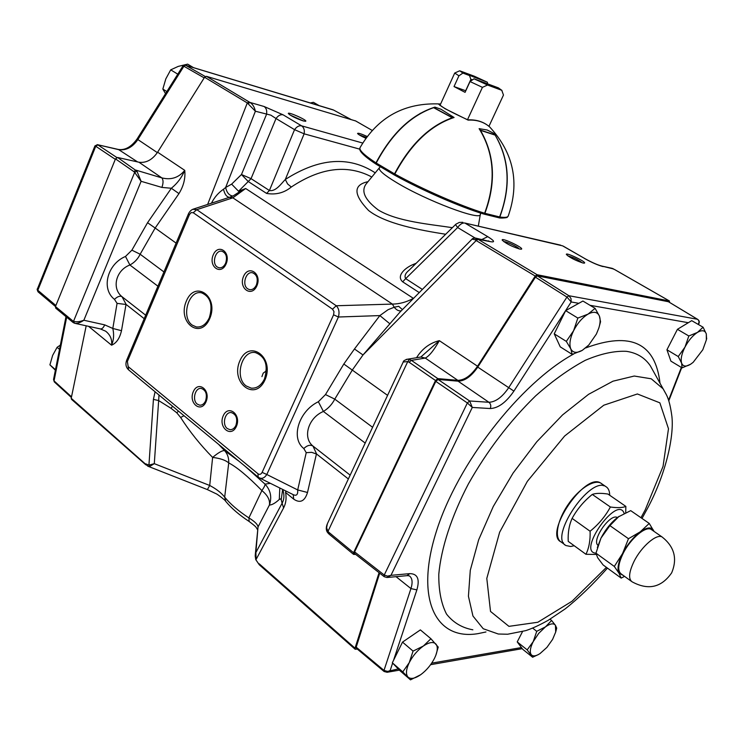 <?xml version="1.0" encoding="UTF-8"?>
<svg xmlns="http://www.w3.org/2000/svg" width="744" height="744" viewBox="0 0 744 744"><rect width="100%" height="100%" fill="white"/><g stroke="black" fill="none" stroke-linecap="round" stroke-linejoin="round"><path stroke-width="1.12" d="M86.192 325.798L71.219 398.282L71.526 399.342L145.861 464.842M145.675 315.205L122.035 296.717L126.164 304.501L117.068 303.366L114.474 299.358C117.478 296.493 119.989 295.61 122.035 296.717C111.433 288.43 115.859 270.165 129.893 264.994C134.506 262.502 137.928 258.912 140.151 254.225L155.161 228.027L147.554 222.707L171.343 188.26L178.96 193.607C183.638 185.981 185.563 178.235 184.745 170.348C178.718 177.714 171.083 180.225 161.829 177.881L138.933 162.22L117.608 157.477L115.487 158.881L55.465 306.556L55.744 308.165L72.81 322.273M138.933 162.22C146.084 163.187 152.315 159.848 157.616 152.204L204.581 77.264L206.404 76.316L355.678 120.965M357.325 649.094L355.158 649.252L355.028 648.182L379.077 572.685M669.572 302.408L669.358 300.967L537.131 274.731L535.224 276.052L477.536 366.225C471.166 375.506 464.591 380.203 457.811 380.324L437.816 378.612L435.51 380.51L353.558 552.708L353.586 554.401L355.678 554.401M303.189 120.909C296.056 118.445 291.118 116.027 288.384 113.627C286.905 110.996 308.63 120.695 305.561 121.291L303.189 120.909M365.788 138.235C361.128 136.115 358.385 134.534 357.557 133.492C357.892 132.767 361.072 133.753 367.09 136.45M158.993 395.008L158.658 400.579L153.422 399.379L155.068 391.763M126.164 304.501L144.206 318.674M74.27 323.138L72.903 322.357L72.633 320.738L74.735 323.287C77.153 323.742 80.185 322.729 83.858 320.246C79.515 321.854 76.083 322.189 73.544 321.259L134.655 172.385L141.109 181.303L136.942 171.185L134.655 172.385L133.827 171.585L135.966 170.153L161.829 177.881C163.42 179.909 163.438 183.089 161.885 187.414L141.109 181.303L83.858 320.246L104.709 324.868C103.37 327.834 101.909 329.173 100.319 328.904L105.648 331.192C110.298 334.837 112.27 339.506 111.563 345.197C113.767 340.045 114.185 334.465 112.809 328.457L121.495 330.689C119.756 338.288 116.445 343.124 111.563 345.197L88.555 326.318M350.164 475.146L313.01 446.093C302.324 437.751 308.202 417.784 323.408 411.451L318.367 401.732C298.679 411.144 290.439 438.253 303.803 448.539C307.198 445.312 310.267 444.494 313.01 446.093L316.618 454.054L348.369 478.978M316.618 454.054L311.643 452.333L306.23 452.668L303.803 448.539M285.845 490.994L285.575 492.444C286.645 498.173 285.984 503.325 283.603 507.901L256.141 559.395L255.871 552.578L258.029 526.947L255.266 555.005M519.721 249.054C511.77 246.497 505.948 243.539 502.246 240.182C500.517 236.769 525.264 248.496 521.284 249.203L519.721 249.054M583.045 263.013C575.568 260.539 570.016 257.722 566.407 254.532C564.891 251.556 587.816 262.558 584.31 263.134L583.045 263.013M478.076 239.308L490.445 241.67L476.113 238.21L477.183 238.74L475.063 239.726L476.179 240.554L478.076 239.308L537.131 274.731M610.982 268.091L614.367 269.412L669.358 300.967M416.575 357.724L416.975 357.018C422.592 348.406 430.041 342.947 439.323 340.659L477.536 366.225M406.252 359.408L420.825 357.027L425.28 358.069C429.232 356.106 433.91 350.303 439.323 340.659L420.825 357.027L419.532 357.241M360.375 453.375L353.391 468.255M192.743 209.315L196.797 209.668L193.226 212.719L332.512 309.178L336.242 305.747C338.948 308.509 339.664 312.257 338.408 317.009L379.858 315.586L354.46 348.983L362.998 354.962L352.349 369.991L334.772 399.128C332.122 404.308 328.337 408.419 323.408 411.451L365.202 443.08M329.053 534.118L327.658 532.63L328.011 531.346L329.081 532.499L329.136 534.183L353.502 554.336M457.811 380.324L425.28 358.069L411.395 360.366L409.107 362.226L435.51 380.51M248.431 103.481L249.956 102.421L264.101 106.504C266.343 108.103 267.143 110.726 266.519 114.371L241.465 174.524L251.054 178.644L276.024 118.529L270.872 115.162L255.378 111.228L247.296 102.942L249.138 101.956L206.404 76.316M355.093 649.196L259.368 564.854L255.797 559.655M147.861 466.181L71.219 398.282M172.552 406.233L171.073 408.344L158.658 400.579L154.296 463.661L148.94 465.121L145.666 463.828M148.028 466.265L207.39 489.599L209.715 485.479L212.626 457.421C220.131 458.313 225.497 460.145 228.733 462.917L224.679 497.15L225.711 501.326C231.328 508.152 239.084 514.839 248.989 521.377M218.55 444.308L224.623 450.65L238.926 461.168M245.362 466.497L265.022 484.121C265.199 485.181 264.148 487.329 261.888 490.575C247.91 476.337 236.862 467.12 228.733 462.917C228.947 458.081 227.58 453.989 224.623 450.65C222.475 450.269 218.476 452.529 212.626 457.421C200.21 444.754 189.543 431.436 180.625 417.477L176.747 412.762L171.073 408.344M270.37 483.33L265.022 484.121C270.611 490.175 272.072 497.15 269.402 505.064C270.174 500.126 267.663 495.299 261.888 490.575L248.887 517.908C254.736 521.47 257.777 524.483 258.029 526.947L269.402 505.064C272.034 504.971 275.336 503.093 279.298 499.438L280.637 498.861L281.223 499.754L282.646 489.413M148.037 466.265L149.795 466.386L154.296 463.661L209.715 485.479C216.337 488.957 221.331 492.844 224.679 497.15C230.287 504.032 238.35 510.951 248.887 517.908L249.147 521.479C257.247 527.636 255.611 526.826 257.433 529.477M184.019 415.729L180.625 417.477M279.8 487.999L279.298 499.438M283.603 507.901L282.097 503.223C284.264 499.326 284.478 494.741 282.739 489.459M149.795 466.386L148.94 465.121L153.422 399.379M255.778 559.609L255.192 555.833L255.871 552.578L282.097 503.223L281.223 499.754M249.138 101.956L249.956 102.421C252.69 104.179 254.494 107.108 255.378 111.228L225.655 187.479L223.498 189.246C218.504 192.64 214.542 197.188 211.594 202.889L211.436 203.196M241.326 190.65L232.881 196.072C229.171 195.495 226.753 192.631 225.655 187.479L231.635 184.14L238.554 191.255L245.669 188.511L413.376 298.353C406.568 302.111 399.565 304.017 392.386 304.091L336.242 305.747L196.797 209.668L232.844 197.82L245.669 188.511M359.752 149.153L304.129 133.827L285.324 179.471C281.381 183.396 275.894 191.794 269.412 190.511L294.55 129.651L304.129 133.827C304.761 130.144 303.915 127.484 301.608 125.848C299.088 125.373 296.735 126.638 294.55 129.651L276.024 118.529C278.191 115.553 280.534 114.316 283.064 114.799L301.608 125.848L362.644 143.025M613.54 268.956L601.115 265.896M585.184 258.782L562.613 245.855L464.842 223.033L487.739 236.657L481.907 239.494M455.495 224.576L457.644 227.534L405.675 278.628C404.224 276.015 405.368 273.215 409.098 270.221L455.96 224.149L459.318 222.428L462.833 222.307M488.194 240.889L488.901 241.047M475.23 238.034L476.113 238.21M400.123 311.95L472.022 239.177L475.063 239.726M400.039 312.024L362.998 354.962L476.179 240.554L535.224 276.052M259.721 478.048L293.238 494.658C296.531 496.202 298.019 494.63 297.693 489.933L307.505 492.481C304.77 501.279 300.176 503.511 293.722 499.159L285.575 492.444M193.226 212.719L191.152 212.579L189.45 214.57L127.382 361.51L128.163 366.597L257.954 473.77C259.609 474.877 261.005 474.412 262.121 472.375L266.817 474.495C264.529 477.974 261.99 479.071 259.21 477.797L259.117 477.741M389.949 323.854L379.858 315.586L388.07 309.699L394.227 307.235L392.386 304.091L232.844 197.82L229.487 197.327L227.822 197.83M232.881 196.072L229.487 197.327C226.688 197.039 224.688 194.342 223.498 189.246M401.258 310.787C398.803 311.262 396.459 310.081 394.227 307.235L398.654 306.296L402.411 309.625M238.554 191.255L248.245 181.517L266.584 193.421L269.412 190.511L251.054 178.644L248.245 181.517L241.465 174.524L231.635 184.14M375.246 172.85C349.02 155.728 319.046 157.933 285.324 179.471L287.603 183.973L291.313 187.014C284.152 192.873 275.903 195.012 266.584 193.421M291.313 187.014C320.078 167.902 346.416 164.312 370.326 176.235L370.41 176.282M445.656 234.258C419.83 230.175 385.494 223.86 368.568 210.487C353.307 194.5 353.121 184.893 368.01 181.666M422.369 289.425L405.675 278.628L402.69 281.837C395.78 275.792 405.573 267.552 413.153 264.501L414.166 265.236M416.194 263.237L413.153 264.501M366.467 183.554L366.243 183.815C360.784 191.106 364.765 199.792 378.166 209.901C397.166 221.675 430.785 224.325 452.352 227.673M264.966 379.933C254.987 402.29 229.98 382.593 239.903 360.775C249.417 338.483 275.038 357.501 264.966 379.933M209.724 318.627C200.303 340.417 176.979 322.329 186.363 301.041C195.356 279.326 219.238 296.763 209.724 318.627M236.369 426.424C231.17 438.207 217.973 427.391 223.228 415.812C228.296 404.038 241.67 414.668 236.369 426.424M205.976 401.881C200.936 413.497 188.232 403.081 193.319 391.67C198.248 380.072 211.11 390.302 205.976 401.881M256.875 285.836C251.63 297.907 238.257 288.244 243.558 276.377C248.673 264.334 262.214 273.792 256.875 285.836M226.083 263.962C220.996 275.838 208.125 266.547 213.258 254.848C218.225 242.99 231.254 252.095 226.083 263.962M189.45 214.57L188.585 213.547L126.657 360.263C125.308 364.021 125.894 367.173 128.433 369.712M306.23 452.668L297.693 489.933L266.817 474.495L338.408 317.009L333.591 314.814L333.991 311.615L332.512 309.178M127.382 361.51L126.657 360.263M128.163 366.597L128.61 369.861L258.019 476.969M257.954 473.77L258.187 477.109L259.191 477.778M136.942 171.185L117.608 157.477M161.885 187.414L171.343 188.26C177.36 183.387 181.824 177.407 184.745 170.348L157.616 152.204M157.914 286.198L129.893 264.994L125.504 256.447C107.183 264.101 100.979 288.923 114.474 299.358M409.107 362.226L407.759 361.565L403.22 362.002L327.388 523.702L326.579 527.831L328.011 531.346L407.759 361.565L409.535 359.492L411.395 360.366L437.816 378.612M416.975 357.018L417.821 357.52M407.377 359.213L409.535 359.492M293.183 494.639L293.722 499.159M266.408 367.787L265.841 371.237L263.209 373.135L261.925 376.622M366.355 137.445L359.213 134.85M303.459 120.984L290.048 115.013M582.189 262.79C577.93 259.554 573.196 257.284 567.998 255.992M519.145 248.915C518.531 247.166 505.585 241.047 503.837 241.679M217.239 267.003L218.885 267.756C221.703 268.166 223.963 266.65 225.637 263.199C227.459 257.229 226.288 253.267 222.14 251.295C215.704 249.296 211.343 263.292 217.239 267.003M247.678 288.812L249.473 289.621C252.374 290.021 254.671 288.486 256.382 285.026C258.261 278.898 257.015 274.824 252.635 272.816C245.976 270.835 241.605 284.971 247.678 288.812M197.253 404.113L199.69 405.173C202.182 405.313 204.135 403.89 205.567 400.923C207.418 394.422 205.995 390.256 201.317 388.442C195.179 387.243 191.831 400.198 197.253 404.113M227.301 428.553L229.961 429.679C232.491 429.781 234.472 428.358 235.913 425.41C237.81 418.695 236.294 414.417 231.347 412.585C225.023 411.469 221.721 424.508 227.301 428.553M192.222 325.1L196.286 326.932C201.745 327.509 206.088 324.458 209.306 317.79C213.063 305.133 210.524 296.828 201.68 292.876C188.753 289.37 180.615 317.242 192.222 325.1M246.218 385.978L251.249 388.145C256.838 388.545 261.237 385.494 264.455 378.975C268.445 365.453 265.478 356.664 255.545 352.628C241.893 349.522 234.081 377.589 246.218 385.978M185.265 65.156L182.847 66.114L183.907 66.244L137.863 139.565L137.073 138.988C131.242 147.005 124.964 150.483 118.259 149.432L118.705 149.646C126.071 150.688 132.46 147.331 137.863 139.565L157.347 152.632M97.269 144.643L118.705 149.646L137.612 161.932M332.884 109.768L185.479 65.221L183.907 66.244L204.191 77.878M118.054 149.386L97.455 144.689L94.934 145.898L95.753 146.261L97.864 144.885L116.855 157.533M333.61 110.084L185.721 65.333L205.288 76.53M94.934 145.898L37.423 288.914L38.121 291.89L55.474 306.537M38.046 291.825L37.814 290.272L95.753 146.261L115.301 159.318M54.014 380.854L53.549 379.449L54.266 381.867L54.014 380.854L54.331 381.923L71.387 397.491M310.369 102.96L313.419 102.309L319.12 105.611M60.348 345.123L57.102 347.318L52.657 355.362L49.913 364.858L55.484 369.694M55.382 370.233L49.913 364.858M57.102 347.318L59.511 349.373M165.54 93.67L162.843 89.066L165.819 78.883L170.711 69.852L178.244 66.402L187.637 64.142L193.468 67.63M162.843 89.066L166.851 91.577M170.711 69.852L177.788 74.168M684.964 347.132L678.249 356.543L681.606 363.1L682.09 367.88L690.581 364.253C686.014 366.978 683.02 366.597 681.606 363.1C680.509 359.194 681.625 353.874 684.964 347.132C688.563 340.417 692.72 335.516 697.435 332.419L688.832 335.99L684.964 347.132M706.586 338.846L706.298 333.907L703.089 327.221L697.435 332.419C702.038 329.787 704.996 330.28 706.298 333.907L706.363 339.887L702.81 349.764L693.166 362.328L690.581 364.253M682.09 367.88L670.902 361.138L666.94 349.773L677.431 329.313L691.715 320.655L703.089 327.221M688.832 335.99L677.431 329.313M678.249 356.543L666.94 349.773M555.694 632.047L556.707 628.122L555.433 625.295L551.602 620.468L545.473 626.857C550.29 623.5 553.61 622.979 555.433 625.295L555.694 632.047L552.597 639.403L546.924 647.392L539.967 653.623C535.792 656.264 532.862 656.58 531.16 654.581C529.551 651.986 530.23 647.671 533.225 641.616L538.73 633.339L545.473 626.857L536.74 631.321L533.225 641.616L527.189 649.884L532.611 657.231L538.628 654.45M532.611 657.231L522.744 649.307L517.229 641.905L522.511 631.61M551.602 620.468L550.021 619.213M536.74 631.321L532.63 628.076M527.189 649.884L517.229 641.905M409.228 662.672L402.774 671.897L410.493 679.858L420.639 674.743C414.901 678.64 410.679 679.412 407.972 677.049C405.629 674.231 406.047 669.442 409.228 662.672C412.781 655.827 417.496 650.275 423.364 646.024L413.06 651.112L409.228 662.672M435.779 655.427L438.235 647.085L430.925 638.733L423.364 646.024C429.186 642.184 433.371 641.523 435.928 644.053C437.779 646.396 437.732 650.191 435.779 655.427L434.468 658.384C431.064 664.922 426.545 670.316 420.89 674.557M410.493 679.858L400.142 670.846L392.33 662.811L402.513 642.109L420.379 629.898L430.925 638.733M413.06 651.112L402.513 642.109M402.774 671.897L392.33 662.811M598.836 328.048L600.557 321.733L599.376 316.014L595.098 308.342L588.058 314.117C593.647 311.197 597.423 311.829 599.376 316.014C600.538 319.055 600.352 323.073 598.836 328.048L596.39 334.065L588.774 345.03L582.254 350.368C576.74 353.4 572.917 352.907 570.797 348.899C569.058 344.416 569.988 338.353 573.605 330.699C577.549 323.082 582.366 317.558 588.058 314.117L577.846 318.069L573.605 330.699L566.314 341.384L570.797 348.899L572.21 354.404L582.254 350.368L588.253 345.569M572.21 354.404L560.26 346.871L554.234 333.833L565.654 310.639L582.915 301.041L595.098 308.342M577.846 318.069L565.654 310.639M566.314 341.384L554.234 333.833M619.129 516.271L609.903 525.617L601.003 538.061L595.963 553.164L597.674 557.73L603.096 564.938L621.184 578.097L618.989 573.206L614.312 566.444L595.963 553.164C576.405 552.364 617.715 494.062 624.132 513.379M623.267 575.428L618.989 573.206C616.962 569.114 618.162 562.538 622.598 553.49L628.475 538.712L640.156 531.886L649.242 523.432L630.707 510.635L618.022 517.061C611.298 522.251 605.625 529.254 601.003 538.061L597.358 547.5M649.242 523.432L653.967 531.346M614.312 566.444L622.598 553.49C627.443 544.376 633.293 537.177 640.156 531.886C646.88 527.18 651.363 526.715 653.613 530.481M624.551 576.358L621.184 578.097M628.475 538.712L609.903 525.617M651.893 529.914L651.158 529.403C645.643 525.748 630.438 538.656 623.137 553.424C618.013 564.138 617.371 570.974 621.212 573.94L631.321 581.269M398.291 668.94L387.522 671.395L383.997 670.428L410.939 588.578L416.873 589.899C419.951 579.13 417.579 573.708 409.767 573.633L406.94 575.67L387.41 577.465M409.767 573.633L390.963 575.335L386.992 577.511L384.257 576.721L384.239 575.019L387.494 576.135L390.963 575.335L472.291 407.442L467.334 402.95L469.613 400.979L467.362 402.969L384.239 575.019L354.618 551.899L435.798 381.374L438.095 379.477L469.613 400.979L488.901 402.272L458.062 381.161L438.095 379.477M392.618 663.109L390.219 670.344L387.131 672.288M566.993 297.089L568.9 295.731L566.993 297.089L571.197 301.962L513.909 391.102C506.153 402.383 498.275 408.196 490.259 408.54L472.291 407.442L469.669 401.016M698.188 324.393L699.016 323.268M698.17 324.375C699.425 322.273 699.202 320.58 697.509 319.288L697.76 319.455M513.909 391.102L477.75 367.108L535.429 277.177L537.326 275.866L668.41 301.729L697.509 319.288L568.9 295.731L570.964 298.428L571.197 301.962L578.823 303.32M354.656 553.601L354.618 551.899M384.062 671.46L356.348 648.275L356.199 647.187L379.691 573.159M563.441 542.767C553.582 541.474 556.001 521.739 568.667 503.8C581.176 485.758 598.762 476.858 603.291 485.73M477.75 367.108C471.389 376.362 464.823 381.049 458.062 381.161M625.704 512.635L625.862 506.413C622.533 507.808 617.371 508.003 610.378 506.999C605.421 516.234 598.66 524.315 590.094 531.244C590.42 540.237 589.043 547.919 585.947 554.289L596.158 554.438M585.947 554.289L568.23 541.39C567.812 532.639 569.114 524.976 572.117 518.391C577.13 509.203 583.863 501.214 592.289 494.425C595.898 493.123 601.115 492.993 607.941 494.053L625.862 506.413M572.117 518.391L590.094 531.244M592.289 494.425L610.378 506.999M617.353 517.564C610.48 512.765 591.173 540.414 597.99 545.324M601.682 483.74L600.613 482.996C584.886 472.105 543.353 533.894 561.013 541.911L564.994 544.822M609.708 495.272C609.643 490.91 608.313 487.99 605.718 486.511C590.076 475.676 548.43 537.624 566.017 545.566L570.676 546.496L574.201 545.743M434.059 107.713L433.622 107.675C410.688 115.664 391.549 134.115 376.213 163.029L376.343 164.331L394.506 175.063M452.771 117.878L452.25 117.766C429.325 125.968 410.084 144.671 394.525 173.854L394.813 175.212M479.982 129.977L480.438 130.33C494.76 155.04 496.248 182.708 484.893 213.314L483.544 213.965M494.621 134.738L495.123 135.101C509.37 159.514 510.877 186.791 499.633 216.95L498.266 217.583M359.994 147.74L359.752 149.135C359.91 149.228 358.357 152.557 376.092 164.173L375.971 162.88C364.179 155.133 358.868 150.055 360.04 147.647C378.036 116.808 404.894 102.263 440.615 103.993M440.504 104.253L438.728 104.3L439.462 104.653C441.359 106.931 450.855 112.019 467.939 119.914L468.134 120.128C476.764 119.654 483.963 121.942 489.729 127.001L490.184 127.419M498.638 217.685L499.81 216.988C511.305 185.944 509.445 158.147 494.23 133.585L487.246 130.023L479.117 128.647C494.407 153.524 496.248 181.722 484.642 213.24L483.256 213.872C460.303 206.953 422.034 190.278 395.036 175.361L394.822 174.022C410.893 144.02 430.646 125.178 454.091 117.496L441.034 109.266L434.914 107.117C411.451 114.585 391.809 133.167 375.971 162.88M434.524 107.973L434.914 107.117M494.23 133.585L493.821 134.478M501.772 90.303L498.368 87.857L474.012 78.799L487.543 85.021L501.772 90.303L503.474 95.065L488.938 126.331M467.502 119.728L482.428 87.355L487.543 85.021M469.418 75.377L470.887 79.366L465.679 90.731L454.026 86.564L465.074 92.349L470.031 81.552L482.428 87.355M454.026 86.564L458.927 75.814L462.898 73.089L459.764 70.82L458.825 71.173L459.467 70.922M439.946 105.481L454.714 73.042L458.927 75.814M470.887 79.366L472.552 79.803M474.012 78.799L470.031 81.552M454.714 73.042L458.825 71.173M469.39 75.293L487.366 82.221L474.216 76.176L459.764 70.82M469.706 75.628L462.898 73.089M487.366 82.221L487.673 84.323M355.511 120.853L372.102 130.377L355.409 120.807M264.101 106.504L283.064 114.799M176.105 243.111L155.161 228.027L178.96 193.607M204.581 77.264L247.296 102.942L207.632 204.442M126.024 304.408L121.495 330.689M72.633 320.738L55.465 306.556M133.827 171.585L115.487 158.881M316.442 453.924L307.505 492.481M259.172 563.775L355.028 648.182M603.105 266.603C597.99 265.245 591.787 262.539 584.496 258.475M487.739 236.657C494.453 240.833 495.355 242.507 490.445 241.67M354.46 348.983L343.821 364.021L387.578 395.362M329.081 532.499L353.558 552.708M125.504 256.447L131.893 250.161L140.151 254.225L163.94 271.941M318.367 401.732L325.491 394.571L334.772 399.128L372.604 427.298M178.523 411.181L176.747 412.762M612.061 268.324L601.915 266.082C597.59 264.976 591.917 262.483 584.896 258.614L563.31 246.162M475.109 238.024L457.644 227.534C460.024 224.223 462.424 222.716 464.842 223.033L560.669 245.167M343.821 364.021L325.491 394.571M402.69 281.837L419.244 292.587M366.243 183.815L379.412 167.753C378.175 169.958 383.82 174.849 396.375 182.447C426.238 200.629 480.922 221.219 480.401 214.421L480.447 214.133M262.121 472.375L333.591 314.814M147.554 222.707L131.893 250.161M117.068 303.366L112.809 328.457L104.709 324.868M351.047 119.505L333.368 109.945L350.982 119.486M71.517 396.831L54.042 380.882L66.672 317.204M37.832 290.281L55.893 305.514M634.111 561.264C628.931 572.015 628.243 578.851 632.028 581.78C648.191 590.569 661.407 587.593 671.665 572.843C677.57 558.707 674.399 546.756 662.132 537.001C656.692 533.401 641.486 546.44 634.111 561.264M407.303 575.633L409.293 575.856C412.334 578.079 412.883 582.32 410.939 588.578L396.041 576.674M393.52 660.384L416.873 589.899M384.592 671.572L383.997 670.428L356.199 647.187M521.432 647.559L431.678 663.146M490.259 408.54C491.245 405.973 490.789 403.88 488.901 402.272C495.588 402.02 502.172 397.194 508.636 387.782L566.937 297.051L535.429 277.177M681.355 367.443L668.596 400.179M590.011 305.3L688.33 322.71M568.872 295.712L537.326 275.866M467.334 402.95L435.798 381.374M640.965 517.712L645.188 509.919L663.044 466.423L668.484 428.73L659.863 402.839L637.385 393.967L603.793 405.21L564.612 436.04L527.356 481.34L499.643 532.211L486.799 578.423L490.519 611.429L508.933 626.355L537.819 622.254L572.024 601.254L606.416 567.356M666.289 394.506L663.127 388.824L651.233 378.789L634.26 376.036L612.982 381.188L588.578 394.32L562.576 414.91L536.796 441.759L513.109 473.045L493.263 506.515L478.68 539.726L470.282 570.304L468.432 596.242L472.952 616.023L483.228 628.736L498.313 634.018L507.641 634.232L525.72 630.633C531.728 628.726 539.27 625.248 548.347 620.208L565.115 608.945C578.711 598.185 592.819 584.57 607.448 568.109M653.874 372.177L650.321 365.788C644.778 357.659 636.799 352.842 626.374 351.326C614.358 350.768 600.668 353.753 585.296 360.31C569.234 368.912 552.69 380.77 535.661 395.854C509.696 421.197 487.264 450.566 468.376 483.953C451.366 516.652 441.155 548.17 438.793 574.201C438.616 590.401 441.192 603.691 446.521 614.079C453.254 622.607 462.033 627.843 472.849 629.805M485.953 631.972L477.983 633.637C436.375 640.714 414.65 600.399 436.17 532.053C457.281 463.893 520.14 383.216 573.764 353.939M585.77 347.913C630.689 331.247 655.436 343.003 660.002 383.197M452.25 117.766L433.622 107.675M394.525 173.854L376.213 163.029M495.123 135.101L480.438 130.33M499.633 216.95L484.893 213.314M468.134 120.128L445.061 108.717L438.728 104.3M484.642 213.24C461.345 206.218 422.294 189.199 394.822 174.022M498.638 217.694C500.284 218.541 508.236 217.667 507.231 217.229L508.199 216.104C507.529 217.434 504.739 217.732 499.81 216.988M614.46 269.44L669.451 300.995M207.39 489.599L215.937 493.672C216.969 493.737 226.269 501.028 225.395 500.926M259.303 564.798L255.759 559.646L255.201 555.935M613.456 268.891L612.377 268.426M476.141 238.229C473.668 238.089 472.31 238.387 472.077 239.131M227.859 197.82L193.235 209.148M227.794 197.848L226.26 198.35M370.363 176.254L371.758 177.091M480.55 213.044L478.355 225.934M379.412 167.753L380.407 166.73M193.217 209.157C191.375 209.78 189.832 211.24 188.585 213.547M100.319 328.904L75.098 323.37M327.62 532.564C326.049 530.537 325.872 527.812 327.09 524.39M403.313 361.844C403.164 361.026 404.55 360.152 407.452 359.222M218.885 267.756L219.489 267.849M249.473 289.621L250.124 289.714M199.69 405.173L200.229 405.201M229.961 429.679L230.538 429.697M196.286 326.932L197.448 327.053M251.249 388.145L252.551 388.228M182.847 66.114L137.073 138.988M38.028 291.806C37.126 289.816 36.921 288.849 37.423 288.904M53.549 379.449L65.993 316.637M706.363 339.887L706.716 338.269M651.158 529.403L662.132 537.001M384.127 671.506L387.14 672.288M522.251 648.656L430.609 664.68M399.444 670.13L387.438 672.232M668.512 301.766L697.602 319.316C699.248 320.534 699.695 321.919 698.942 323.463L698.514 324.579M681.718 367.657L668.8 400.784M384.174 576.665L354.665 553.61M642.016 518.438L647.085 509.138C665.024 476.197 674.241 437.574 671.916 416.575C670.632 406.736 668.837 399.556 666.54 395.027L653.846 372.121M600.613 482.996L605.718 486.511M452.631 117.775L433.994 107.685M394.58 175.119L376.343 164.331M494.741 134.776L480.057 130.005M498.415 217.648L483.795 214.049M420.769 113.228L420.211 113.32M508.199 216.104C519.879 182.754 513.723 153.05 489.729 127.001C483.86 121.839 476.56 119.468 467.837 119.877M483.377 213.928C460.359 206.99 422.025 190.287 394.962 175.333M501.809 90.247L502.172 91.252M470.757 79.05L470.375 78.008"/></g></svg>
